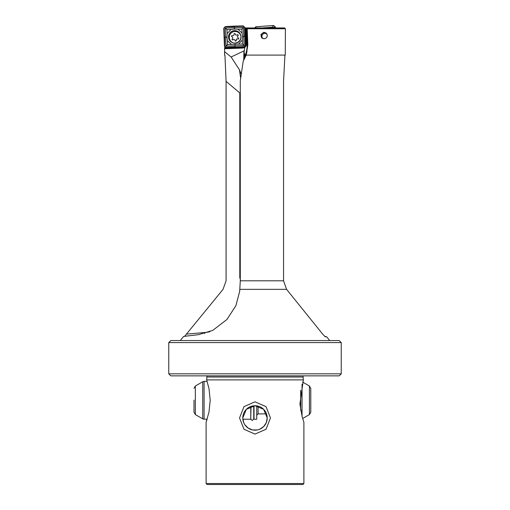 <?xml version="1.0" encoding="UTF-8"?>
<svg xmlns="http://www.w3.org/2000/svg" width="510" height="510" viewBox="0 0 510 510"><rect width="100%" height="100%" fill="white"/><g stroke="black" fill="none" stroke-linecap="round" stroke-linejoin="round"><path stroke-width="0.76" d="M263.058 38.652A2.99 2.977 131 0 1 264.346 33.392A2.99 2.977 131 0 1 267.081 34.246M232.05 39.455A0.612 0.612 -47.1 0 1 232.279 38.875A1.224 1.224 132.9 0 0 231.929 36.758A0.612 0.612 -47.1 0 1 231.75 35.706A0.612 0.612 -47.1 0 1 232.356 35.617A1.224 1.224 132.9 0 0 234.02 34.253A0.612 0.612 -47.1 0 1 235.033 33.692A0.612 0.612 -47.1 0 1 235.225 34.055A1.224 1.224 132.9 0 0 237.233 34.814A0.612 0.612 -47.1 0 1 238.234 35.171A0.612 0.612 -47.1 0 1 238.004 35.757A1.224 1.224 132.9 0 0 238.355 37.874A0.612 0.612 -47.1 0 1 238.533 38.926A0.612 0.612 -47.1 0 1 237.921 39.015A1.224 1.224 132.9 0 0 236.264 40.373A0.612 0.612 -47.1 0 1 235.25 40.94A0.612 0.612 -47.1 0 1 235.059 40.59A1.224 1.224 132.9 0 0 233.051 39.818A0.612 0.612 -47.1 0 1 232.05 39.455M238.527 37.969A0.612 0.612 -47.1 0 1 237.851 38.945A1.224 1.224 132.9 0 0 236.194 40.309A0.612 0.612 -47.1 0 1 235.212 40.902M238.004 34.795A0.612 0.612 -47.1 0 1 237.934 35.687A1.224 1.224 132.9 0 0 237.851 37.542L237.921 37.612M234.995 33.66A0.612 0.612 -47.1 0 1 235.148 33.972A1.224 1.224 132.9 0 0 235.524 34.712L235.601 34.782M239.113 33.035L239.094 33.016A5.839 5.833 132.9 0 0 229.36 38.25A5.839 5.833 132.9 0 0 237.902 42.457A5.839 5.833 132.9 0 0 239.113 33.035A5.839 5.833 132.9 0 0 229.379 38.269A5.839 5.833 132.9 0 0 231.164 41.59L231.145 41.571M232.356 37.02L232.286 36.95A1.224 1.224 132.9 0 0 231.852 36.694A0.612 0.612 -47.1 0 1 231.68 36.599M234.683 39.85L234.606 39.78A1.224 1.224 132.9 0 0 232.981 39.755A0.612 0.612 -47.1 0 1 232.203 39.767M224.604 55.093L224.942 55.093L224.604 55.093L224.578 51.708L231.113 56.992L243.971 50.898L244.774 56.336L245.074 56.036L245.004 57.706M245.508 41.794A4.207 4.207 -47.1 0 1 245.718 42.222L246.508 44.281L244.813 47.303A4.074 4.074 -47.1 0 1 242.575 48.074L224.578 48.743L224.578 51.708M224.578 50.241L224.591 48.718L242.575 48.074M224.993 46.684L224.591 48.718M224.942 55.093L226.089 81.364L226.089 280.8L223.042 289.355L184.524 336.453M206.646 379.893L208.998 388.588L210.203 400.305L208.998 412.023L206.11 422.248L206.11 483.531L207.079 484.5L302.921 484.5L303.89 483.531L303.89 422.248L302.143 416.759L299.918 403.996L303.354 379.893L206.646 379.893L206.881 377.024A1.358 1.358 0 0 0 206.652 375.857M206.881 377.024L303.118 377.024A1.358 1.358 0 0 1 303.348 375.857M206.11 483.531L303.89 483.531M255 434.093L243.965 429.261L239.534 417.958L243.965 406.648L255 401.823L266.035 406.648L270.466 417.958L266.035 429.261L255 434.093M206.11 422.248L207.13 419.22L204.089 419.22L204.089 381.384L207.13 381.384M240.286 92.342L239.789 92.941L239.789 277.727L240.286 278.32M239.413 47.296A4.207 4.207 132.9 0 0 239.674 47.468L242.55 48.055A4.074 4.074 132.9 0 0 246.47 43.834L245.75 27.935L246.936 27.935L244.959 27.935M262.083 38.148A3.258 3.245 131 0 1 264.199 32.634A3.258 3.245 -49 0 0 262.083 38.148M264.288 38.811L261.872 37.976L260.903 34.45L263.81 32.289L266.239 33.137L267.399 35.636L266.456 37.874L264.288 38.811M341.235 342.586L339.195 340.553L170.805 340.553L168.765 342.586L341.235 342.586L341.235 373.824L168.765 373.824L170.805 375.857L339.195 375.857L341.235 373.824M267.221 417.958L266.271 422.682L263.644 426.602L259.73 429.229L257.391 429.943L252.609 429.943L248.147 428.081L244.876 424.804L243.729 422.688L242.779 417.958A12.221 12.221 0 0 0 255 430.179A12.221 12.221 0 0 0 267.221 417.958A12.221 12.221 0 0 0 255 405.737A12.221 12.221 0 0 0 242.779 417.958L246.343 409.332L255 405.737L263.657 409.332L267.221 417.958M246.508 44.281L247.108 44.294L246.547 28.789L246.967 31.327L246.936 27.935L284.574 27.935L285.383 28.745L285.269 55.093L246.228 55.093L247.822 44.956L247.216 28.745L285.383 28.745M180.31 340.553L183.676 336.409L198.486 334.681L212.753 330.384L226.918 319.515L235.894 305.662L239.674 291.388L240.286 280.8L283.547 280.8L283.547 81.383L284.931 55.093M303.354 379.893L303.118 377.024M240.286 280.8L240.286 80.899L243.251 60.945L246.228 55.093L255 55.093M239.891 289.355L286.588 289.355L322.964 334.477L325.316 336.836L326.61 336.759L324.698 336.383M286.588 289.355L283.547 280.8M243.251 60.945C245.495 57.024 246.738 53.754 246.987 51.121L245.074 56.036L246.999 50.943M241.294 74.422L239.439 69.793L240.682 78.406M247.165 27.935L247.216 28.745M266.398 33.284A3.258 3.245 -49 0 0 264.199 32.634A3.258 3.245 -49 0 1 266.398 33.284M224.617 47.64L225.975 47.589M246.515 43.873L245.954 28.439L246.547 28.789M245.897 28.069L245.954 28.439M246.049 43.834C245.59 46.346 244.424 47.742 242.543 48.016M239.439 69.793L231.113 56.992M254.809 27.935L255.81 26.781L256.147 27.935L255.81 26.781L273.647 25.5L272.334 27.215L273.647 25.5L275.381 27.011L272.729 27.559L272.754 27.935L272.334 27.215L262.331 27.935L272.334 27.215L272.729 27.559L275.381 27.011L275.445 27.935M240.548 35.12A6.114 6.107 132.9 0 0 228.952 34.68A6.114 6.107 132.9 0 0 232.394 42.47A6.114 6.107 132.9 0 1 230.514 41.278A6.114 6.107 132.9 0 0 232.445 42.496M240.522 35.043A6.114 6.107 132.9 0 0 238.833 32.328A6.114 6.107 132.9 0 1 240.522 35.043M245.393 36.42L244.934 27.463L243.244 25.895L234.3 26.118L225.344 26.558L223.769 28.248L224.419 46.149L226.115 47.723L235.078 47.519L244.016 47.06L245.584 45.364L245.393 36.42L242.492 36.554L242.046 33.074L237.94 29.255L234.434 29.064L230.953 29.51L227.128 33.628L226.937 37.128L227.383 40.609L231.495 44.434L238.482 44.172L242.301 40.06L242.492 36.554M275.457 27.935L275.381 27.011L273.647 25.5L255.81 26.781L254.617 28.158M275.005 26.698L274.004 25.825M255.491 27.151L255.051 27.655M235.002 44.619L235.078 47.519M244.794 46.206L242.454 44.038L238.482 44.172M225.273 46.926L227.511 44.587L227.383 40.609M244.08 26.686L241.912 29.089L242.046 33.074M234.3 26.118L234.434 29.064M224.566 27.406L226.963 29.637L230.953 29.51M223.992 37.217L226.937 37.128M234.944 43.05A6.216 6.209 132.9 0 0 240.924 36.612A6.216 6.209 132.9 0 0 234.492 30.632A6.216 6.209 132.9 0 0 228.512 37.071A6.216 6.209 132.9 0 0 234.944 43.05M227.128 33.628L226.963 29.637M237.94 29.255L241.912 29.089M231.495 44.434L227.511 44.587M242.301 40.06L242.454 44.038M244.57 27.138L244.806 36.446M225.018 26.922L234.319 26.698M224.782 46.474L224.572 37.192M235.059 46.933L225.764 47.379M309.423 414.592L309.423 386.013L310.781 388.365L310.781 412.239L309.423 414.592L302.653 418.506M254.018 405.775L254.018 419.22L256.734 419.22L256.734 405.858M250.761 406.495L250.761 419.22L242.843 419.22M193.991 400.114L193.991 412.239L193.991 400.114M239.483 47.29A4.207 4.207 132.9 0 0 245.457 45.505M241.396 47.194A3.532 3.532 132.9 0 0 242.25 47.149M243.927 50.898L243.716 60.193M239.789 277.727A41.285 40.978 90 0 1 240.286 279.25M224.617 48.023L239.674 47.468M245.718 42.222L245.202 27.935M244.774 56.336A27.157 27.145 132.9 0 0 247.108 44.294L247.822 44.956M244.813 47.303A24.99 24.971 -47.1 0 1 244.156 51.274M245.584 45.212A4.207 4.207 132.9 0 0 245.514 41.992M239.789 92.941L226.089 81.364M209.852 331.723A41.285 40.978 90 0 1 204.695 332.514L186.807 334.095M204.746 333.495L204.695 332.514M244.711 54.379L244.615 58.529M244.048 45.511L225.981 46.18L225.324 28.114L243.391 27.444L244.048 45.511M224.457 37.198L224.107 27.897M234.319 26.584L243.595 26.233M244.921 36.439L245.246 45.715M244.335 46.697L235.065 47.047M302.041 384.208L302.041 416.396M300.683 390.258L300.683 410.346M258.092 406.132L258.092 413.884L266.526 413.884M202.731 418.857L195.349 414.592L195.349 386.013L202.731 381.748L202.731 418.857L204.089 419.22M168.765 342.586L168.765 373.824M326.61 336.759L329.689 340.553M253.744 416.919L254.018 417.824M195.349 414.592L193.991 412.239M195.349 386.013L193.991 388.365M202.731 381.748L204.089 381.384M251.028 406.4L250.761 417.824M258.092 413.884L256.734 415.242M309.423 386.013L302.653 382.098M253.744 405.801L253.744 419.041L252.386 420.399C251.232 419.877 250.78 419.424 251.028 419.041L251.028 419.041"/></g></svg>
